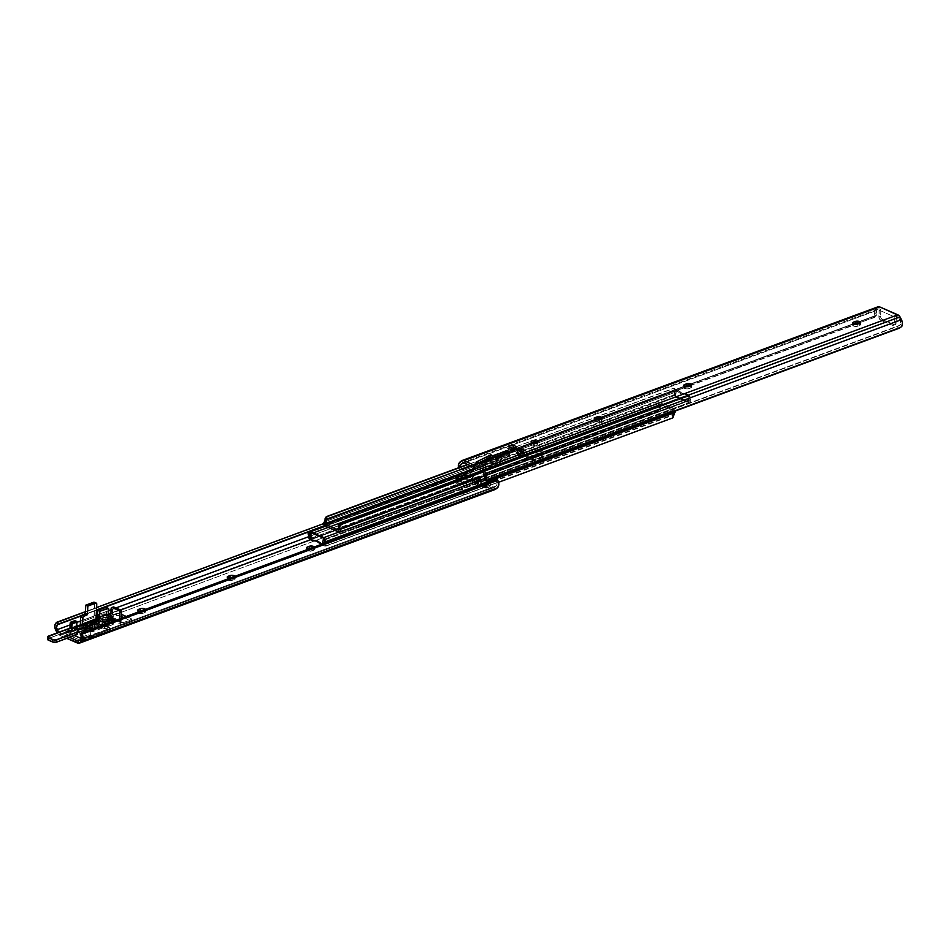 <?xml version="1.0" encoding="UTF-8"?>
<svg xmlns="http://www.w3.org/2000/svg" width="950" height="950" viewBox="0 0 950 950"><rect width="100%" height="100%" fill="white"/><g stroke="black" fill="none" stroke-linecap="round" stroke-linejoin="round"><path stroke-width="0.71" stroke-dasharray="4.75 3.56" d="M514.354 448.543L516.895 446.832L514.924 448.174L517.311 449.207L514.152 450.858A1.615 1.069 -110.3 0 0 514.947 450.811L510.851 452.331L517.311 449.207L513.214 450.716L510.851 452.331A1.615 1.069 69.7 0 1 510.067 452.366L514.152 450.858L511.718 446.773L507.633 448.293L511.718 446.773L513.796 447.676L511.718 446.773L513.321 449.991L509.236 451.511L513.321 449.991A1.615 1.069 -110.3 0 0 514.152 450.858L510.067 452.366A1.615 1.069 69.7 0 1 509.236 451.511L507.633 448.293L513.214 450.716L517.311 449.207L514.176 447.842L514.425 448.519L510.186 450.039L514.425 448.519L510.328 450.027L512.798 448.353L510.031 449.872L513.914 447.937L514.283 448.519L510.103 449.979L514.354 448.543L510.304 450.039M522.892 452.271L518.914 453.791L522.892 452.271L518.653 453.661L522.749 452.141L522.298 451.381L519.923 450.348L515.826 451.856L521.408 454.29L525.504 452.782L519.923 450.348L522.037 453.898A1.615 1.069 -110.3 0 0 522.785 454.611L518.688 456.131A1.615 1.069 69.7 0 1 517.94 455.418L522.037 453.898L517.94 455.418L515.826 451.856L519.923 450.348L522.785 454.611A1.615 1.069 -110.3 0 0 523.664 454.492L525.504 452.782L521.408 454.29L519.567 456.012L523.664 454.492L519.567 456.012A1.615 1.069 69.7 0 1 518.688 456.131L523.664 454.492L525.504 452.782L523.438 451.879L518.961 453.756L520.897 451.879L518.653 453.661L522.892 452.271L522.298 451.381L523.438 451.879L522.892 452.271M530.979 441.726L530.884 443.864L532.309 442.854A3.289 1.318 2.8 0 0 530.884 443.864A3.289 1.318 2.8 0 0 531.869 444.873L531.964 442.736L531.869 444.873L533.556 445.301L537.225 444.647L536.465 443.175A3.289 1.318 2.8 0 0 536.144 443.044M530.884 443.899L531.869 444.873A3.289 1.318 2.8 0 0 535.408 445.301A3.289 1.318 2.8 0 0 537.451 444.184A3.289 1.318 2.8 0 0 536.465 443.175L535.966 442.997M690.733 386.151L690.27 385.985A3.076 1.235 2.8 0 1 690.733 386.151A3.076 1.235 2.8 0 1 691.659 387.101A3.076 1.235 2.8 0 1 690.781 387.897L691.659 387.054L690.733 386.151M690.887 385.759L690.781 387.897L690.887 385.759M859.584 323.736L859.109 323.57A3.076 1.235 2.8 0 1 859.584 323.736A3.076 1.235 2.8 0 1 860.498 324.686L859.584 323.736M859.619 325.482A3.076 1.235 2.8 0 0 860.498 324.686L859.619 325.482L859.726 323.344L859.619 325.482L857.779 326.171L857.886 324.021L857.779 326.171L859.619 325.482M600.732 419.081A3.076 1.235 2.8 0 1 601.196 419.247L601.896 420.624L599.391 421.681L599.497 419.532L599.391 421.681A3.076 1.235 2.8 0 1 596.018 421.812A3.076 1.235 2.8 0 1 594.13 420.577A3.076 1.235 2.8 0 1 595.009 419.769L594.13 420.613L594.664 421.313L598.405 421.907L601.243 421.004L601.338 418.855L601.243 421.004A3.076 1.235 2.8 0 0 602.11 420.197A3.076 1.235 2.8 0 0 601.196 419.247L600.721 419.081M895.09 324.662A2.921 1.947 -110.3 0 1 893.938 324.603L892.299 325.209L880.816 320.197A2.921 1.947 69.7 0 1 878.857 316.611L879.178 310.187L879.142 318.262L880.816 320.197L882.455 319.592A2.921 1.947 -110.3 0 1 880.496 316.006L878.857 316.611L880.496 316.006L880.804 309.581L878.964 308.786L877.016 310.329A3.479 2.328 -110.3 0 0 876.054 313.452L877.016 310.329L464.122 462.959L877.016 310.329L878.964 308.786L463.089 462.508L878.964 308.786L880.804 309.581L879.178 310.187L894.841 317.015L896.467 316.409L898.32 317.205L482.446 470.939L898.32 317.205L900.042 320.364L484.168 474.086L900.042 320.364L900.659 324.164A3.479 2.328 -110.3 0 0 900.042 320.364L898.32 317.205L896.467 316.409L894.841 317.015L894.52 323.439L896.159 322.834L896.467 316.409L896.159 322.834L894.52 323.439L894.841 317.015L879.178 310.187L880.804 309.581L880.508 316.552L882.051 319.366L894.354 324.722L895.458 324.461L896.159 322.834A2.921 1.947 -110.3 0 1 895.09 324.662L893.451 325.268L894.52 323.439A2.921 1.947 69.7 0 1 893.451 325.268A2.921 1.947 69.7 0 1 892.299 325.209L880.816 320.197L882.455 319.592L893.938 324.603L892.299 325.209L893.487 325.256M478.432 463.042L475.855 464.336L478.954 465.678L498.738 460.322L495.864 459.444L509.901 454.254L506.766 452.889L502.574 454.444L506.766 452.889L509.901 454.254L498.358 464.265L495.532 465.381L498.453 466.213L487.801 469.074L476.069 464.312L487.659 469.051L478.954 465.678L498.738 460.322L498.845 458.173L498.738 460.322L495.936 458.969L505.709 455.81L509.817 452.236L505.709 455.81L509.901 454.254L498.358 464.265L495.223 462.899L506.576 453.008L509.711 454.373L506.576 453.008L495.223 462.899L498.358 464.265L495.579 465.334L495.686 463.196L495.556 465.429L495.722 463.303L495.615 465.452L498.453 466.213L498.56 464.063L498.453 466.213L487.944 469.051L475.855 464.336L478.432 463.042M683.668 387.481A3.076 1.235 2.8 0 1 684.546 386.674L683.668 387.517L684.202 388.218L687.373 388.859L690.781 387.897L688.94 388.586L689.035 386.436L688.94 388.586A3.076 1.235 2.8 0 1 685.556 388.716A3.076 1.235 2.8 0 1 683.668 387.481L683.774 385.332M852.518 325.066A3.076 1.235 2.8 0 1 853.397 324.259L852.518 325.102L853.444 326.004L857.779 326.171A3.076 1.235 2.8 0 1 854.394 326.301A3.076 1.235 2.8 0 1 852.518 325.066L852.625 322.917M495.959 457.401L495.888 458.981M479.204 463.529L487.896 466.961L498.56 464.063L495.627 463.244L498.358 462.199L505.709 455.81L498.358 462.199L495.639 463.22L498.56 464.063L487.896 466.961L479.334 463.553M484.441 478.812L899.46 325.399L484.441 478.812A2.921 0.653 147.9 0 0 485.497 478.776L486.709 480.712L485.497 478.776L897.275 326.562L898.486 328.498L897.275 326.562L485.07 478.919M899.46 325.399L897.275 326.562A2.921 0.653 147.9 0 0 899.46 325.399L900.659 324.164L901.918 326.183L900.659 324.164L899.46 325.399M877.954 306.803A4.394 2.921 -110.3 0 0 877.396 307.111L461.534 460.845L877.396 307.111L875.698 308.477L459.824 462.199L875.698 308.477A5.771 3.848 -110.3 0 0 874.653 314.308L876.054 313.452L876.268 315.293L461.249 468.706L460.18 467.186A3.479 2.328 69.7 0 1 460.18 467.162L460.109 466.189M876.114 313.773L876.268 315.293L461.249 468.706L463.351 469.134L686.399 386.686L462.009 469.953L687.159 386.721L462.009 469.953L459.871 469.502L874.926 316.077L873.786 317.739L876.268 315.293A2.921 2.161 -121.3 0 1 875.413 316.789A2.921 2.161 -121.3 0 1 875.128 316.92L857.814 323.321L873.786 317.739A2.921 2.161 58.7 0 0 874.059 317.609A2.921 2.161 58.7 0 0 874.926 316.077L459.871 469.502L458.779 468.041A5.771 3.848 69.7 0 1 458.696 467.709M688.976 385.736L855.238 324.271L688.976 385.736M689.605 385.819L856.009 324.318L689.605 385.819M874.867 315.222L874.653 314.308L874.867 315.222M877.396 307.111L874.392 310.887L874.653 314.308L876.054 313.452M458.565 467.162L458.779 468.041L460.18 467.186L458.779 468.041L459.871 469.502A2.921 2.161 58.7 0 0 462.009 469.953L463.351 469.134A2.921 2.161 -121.3 0 1 461.249 468.706L460.18 467.186M490.509 462.757L482.576 466.723L490.509 462.757L492.444 463.968L492.551 461.831L492.171 463.944L492.278 461.807L490.616 460.608L490.509 462.757L492.171 463.944L495.223 462.899L498.156 464.384L495.033 463.018L492.444 463.968L492.551 461.831L495.235 460.833L492.409 461.843L490.616 460.608L490.509 462.757M479.453 463.434L482.564 464.633L490.616 460.608L482.564 464.633L487.896 466.961L479.453 463.434M501.742 455.169L495.235 460.833L498.358 462.199L495.235 460.833L501.742 455.169M478.954 465.678L475.855 464.336L478.954 465.678M487.659 469.051L482.363 466.735L487.659 469.051M518.201 452.889L515.826 451.856L518.688 456.131L521.408 454.29L518.201 452.889L516.456 449.944L518.201 452.889M524.994 450.371L523.438 451.879L524.994 450.371M509.699 449.184L507.633 448.293L510.067 452.366L513.214 450.716L509.699 449.184L508.357 446.417L509.699 449.184M468.884 475.404L470.903 476.021A6.223 2.494 -177.2 0 1 472.767 477.933A6.223 2.494 -177.2 0 1 470.998 479.56L470.903 481.436A6.223 2.494 2.8 0 0 472.684 479.809A6.223 2.494 2.8 0 0 470.82 477.897L470.903 476.021L472.637 477.363L471.758 479.204L464.692 481.614L459.942 481.436L456.546 479.964M541.31 449.991A6.223 2.494 -177.2 0 1 543.174 451.903A6.223 2.494 -177.2 0 1 541.405 453.53L541.31 455.406A6.223 2.494 2.8 0 0 543.079 453.779A6.223 2.494 2.8 0 0 541.215 451.867L541.31 449.991L543.044 451.345L542.165 453.186L536.168 455.394L529.269 455.145L526.953 453.934L526.561 452.473L533.461 449.397L540.36 449.647L541.31 449.991L541.215 451.867L533.366 451.274L527.369 453.483L526.359 454.836L527.44 456.261L530.254 457.294L536.073 457.271L542.64 454.646L542.949 453.209L541.215 451.867A6.223 2.494 2.8 0 0 532.428 451.547L532.523 449.671A6.223 2.494 -177.2 0 1 541.31 449.991M689.237 400.781L689.023 402.657L338.817 532.083L688.988 402.646L687.954 395.176L687.087 394.131L685.959 394.547A1.461 0.974 69.7 0 1 686.933 396.067L687.467 401.221L674.417 395.544L675.414 391.056L676.543 390.64L675.545 395.129L674.417 395.544L675.818 390.438L681.162 393.834L685.401 394.309L686.933 396.067L688.061 395.651L686.933 396.067L687.467 401.221L688.596 400.805L687.467 401.221L674.417 395.544L675.545 395.129L675.462 396.732L688.607 402.646L688.691 400.769L339.174 530.112L689.082 400.769L688.061 395.651A1.461 0.974 -110.3 0 0 687.087 394.131L685.401 394.309L686.529 393.894A1.461 0.974 -110.3 0 0 686.28 393.822L682.29 393.419L678.431 390.402A1.461 0.974 -110.3 0 0 678.181 390.26L677.053 390.676A1.461 0.974 69.7 0 1 677.54 391.044L678.656 390.628A10.973 7.315 -110.3 0 0 686.031 393.834L684.903 394.25A1.461 0.974 69.7 0 1 685.401 394.309L686.529 393.894A1.461 0.974 -110.3 0 0 686.28 393.822L684.903 394.25A10.973 7.315 69.7 0 1 677.54 391.044L678.431 390.402A1.461 0.974 -110.3 0 0 678.181 390.26L677.053 390.676L677.623 390.011A1.461 0.974 -110.3 0 0 676.543 390.64L675.545 395.129L476.758 468.457L675.664 394.927L675.248 397.076L688.299 402.753L690.353 402.444L690.852 400.841L688.679 395.628L689.023 402.657A2.458 1.639 -110.3 0 0 689.949 402.705A2.458 1.639 -110.3 0 0 690.508 399.534L484.809 475.57L690.508 399.534A3.479 2.328 -110.3 0 1 690.021 397.314L688.679 395.628A5.534 3.693 -110.3 0 0 689.332 400.259L339.067 530.219M325.399 526.253L675.248 397.076L675.64 395.081L675.557 396.957L325.399 526.253M469.906 475.653A6.223 2.494 -177.2 0 1 470.903 476.021L470.82 477.897L472.577 480.213L466.604 483.027L470.903 481.436L470.808 483.312A6.223 2.494 2.8 0 0 472.589 481.674A6.223 2.494 2.8 0 0 468.777 479.168A6.223 2.494 2.8 0 0 461.938 479.441L457.639 481.032L457.686 480.178L457.639 481.032A6.223 2.494 2.8 0 0 455.869 482.659A6.223 2.494 2.8 0 0 457.734 484.571L465.583 485.177L471.58 482.956L472.589 481.603L469.775 479.418L462.876 479.168L456.309 481.793L456 483.229L457.734 484.571L457.817 482.695L457.734 484.571A6.223 2.494 2.8 0 0 466.521 484.892L466.699 481.151L466.604 483.027L464.609 483.491L457.817 482.695A6.223 2.494 -177.2 0 1 455.952 480.783A6.223 2.494 -177.2 0 1 456.463 479.869A6.223 2.494 2.8 0 0 455.952 480.783A6.223 2.494 2.8 0 0 459.764 483.301A6.223 2.494 2.8 0 0 466.604 483.027A6.223 2.494 -177.2 0 1 457.817 482.695L455.952 480.866L456.974 479.512L455.952 480.866L457.817 482.695L462.234 483.598L466.604 483.027L471.663 481.08L472.684 479.726L470.82 477.897L465.191 477.007L470.82 477.897A6.223 2.494 2.8 0 0 466.284 476.995A6.223 2.494 -177.2 0 1 472.684 479.809A6.223 2.494 -177.2 0 1 470.903 481.436L470.998 479.56L466.699 481.151A6.223 2.494 -177.2 0 1 457.093 480.391M672.778 388.633L674.607 389.346L675.106 390.818L676.543 390.343L675.474 394.226L475.784 468.041L675.474 394.226L675.545 396.791L674.049 394.796L674.417 392.528A3.479 2.328 -110.3 0 0 675.106 390.818L674.417 392.528L324.247 521.966L674.417 392.528A2.458 1.639 -110.3 0 0 674.049 394.796A2.458 1.639 -110.3 0 0 675.545 396.791L675.474 394.226A5.534 3.693 -110.3 0 0 676.543 390.343L674.738 388.514L672.339 388.728L467.887 464.598L674.12 388.36L676.436 389.821L597.883 418.855L676.543 390.343L675.106 390.818L674.203 389.001L672.339 388.728M470.761 465.844L478.729 462.899L470.761 465.844M492.242 457.9L532.641 442.973L492.242 457.9M533.342 442.712L595.84 419.603L533.342 442.712M688.762 395.188L338.663 524.602L688.762 395.188M482.481 471.01L689.094 394.808L482.481 471.01M688.358 395.247L482.636 471.295L688.358 395.247L688.928 395.948L688.358 395.247M689.807 395.758L483.051 472.055L688.928 395.948L689.938 395.853L690.021 397.314L688.797 394.749M676.495 390.426L675.414 391.056A1.461 0.974 69.7 0 1 676.495 390.426M675.462 396.732L688.512 402.408L675.462 396.732M537.106 455.121A6.223 2.494 -177.2 0 1 530.254 455.394A6.223 2.494 -177.2 0 1 526.454 452.889A6.223 2.494 -177.2 0 1 528.224 451.262L528.141 453.138A6.223 2.494 2.8 0 0 526.359 454.765A6.223 2.494 2.8 0 0 530.171 457.271A6.223 2.494 2.8 0 0 537.011 456.997L537.106 455.121L537.011 456.997L541.31 455.406L541.405 453.53L537.106 455.121M532.523 449.671L532.428 451.547L528.141 453.138L528.224 451.262L532.523 449.671M528.129 458.541A6.223 2.494 2.8 0 0 536.916 458.874L537.011 456.997A6.223 2.494 -177.2 0 1 528.224 456.677L528.129 458.541L533.758 459.444L542.545 456.522L542.866 455.086L541.132 453.744L534.339 452.948L526.716 455.774L526.264 456.713L527.345 458.137L528.129 458.541L528.224 456.677L526.49 455.323L526.811 453.898L533.366 451.274L539.184 451.25L541.999 452.271L543.079 453.708L542.07 455.062L536.073 457.271L528.224 456.677A6.223 2.494 -177.2 0 1 526.359 454.765A6.223 2.494 -177.2 0 1 528.141 453.138L528.046 455.003A6.223 2.494 2.8 0 0 526.264 456.641A6.223 2.494 2.8 0 0 528.129 458.541M314.129 540.312L317.87 540.74L321.504 543.519A1.461 0.974 -110.3 0 0 321.991 543.899L321.421 544.552L323.475 543.875L324.627 539.03L311.576 533.342L310.448 533.758L311.576 533.342L312.111 538.496L310.983 538.911L312.111 538.496L313.631 540.253A1.461 0.974 -110.3 0 0 314.129 540.312A10.973 7.315 -110.3 0 1 321.504 543.519L322.549 544.136A1.461 0.974 -110.3 0 0 323.617 543.507L324.627 539.03L323.499 539.446L324.627 539.03L311.576 533.342L312.111 538.496A1.461 0.974 -110.3 0 0 313.072 540.016L312.503 540.669L314.129 540.312M320.376 543.934L321.504 543.519L320.376 543.934M324.009 543.234L322.501 544.219L322.478 543.056M675.284 411.006A2.458 1.639 -110.3 0 0 673.633 408.322L338.817 532.083L673.633 408.322L660.226 402.479L457.449 477.434L660.226 402.479A2.458 1.639 -110.3 0 0 659.264 402.42A2.458 1.639 -110.3 0 0 658.706 405.591L308.536 535.04L658.706 405.591L658.398 403.631L659.264 402.42L673.633 408.322L675.248 411.623M310.116 538.614L656.201 410.685L658.564 409.308L659.205 407.811A3.479 2.328 -110.3 0 0 658.706 405.591L660.535 409.497A5.534 3.693 -110.3 0 0 659.882 404.866L310.472 534.031L659.882 404.866L660.535 409.497L659.205 407.811L658.564 409.308L656.201 410.685L656.759 411.397L310.674 539.327L310.116 538.614L656.201 410.685L657.922 411.303L311.125 539.493L657.922 411.303L311.006 539.113L660.535 409.497L657.922 411.303L310.365 539.529L310.116 538.614M309.961 533.793L659.977 404.344L673.55 410.198L323.38 539.636L673.55 410.198L660.131 404.356L309.961 533.793M323.392 539.481L323.475 537.771M326.693 545.834L324.829 545.561L323.938 543.744L322.501 544.219L324.912 546.214L326.693 545.834L672.172 418.107L324.912 546.214L672.6 417.691L672.707 415.34L672.6 417.691L324.912 546.214L322.608 544.754L672.707 415.34L674.108 414.295L672.671 414.782L673.74 410.899L323.558 540.348L673.74 410.899L673.55 410.198L673.74 410.899A5.534 3.693 -110.3 0 0 672.671 414.782L322.501 544.219A5.534 3.693 69.7 0 1 322.478 543.923L323.617 543.507L322.489 543.934A1.461 0.974 69.7 0 1 321.421 544.552L322.347 544.303L323.202 540.788L322.489 543.934M672.172 418.107L672.778 417.905L672.172 418.107M326.254 545.929L324.437 545.217L323.938 543.744A3.479 2.328 69.7 0 1 323.986 543.364M311.956 540.431L313.072 540.016L311.956 540.431M461.938 479.441L461.985 478.586L461.938 479.441M470.808 483.312L470.903 481.436L466.604 483.027L466.521 484.892L470.808 483.312M541.215 457.282A6.223 2.494 2.8 0 0 542.996 455.656A6.223 2.494 2.8 0 0 539.184 453.138A6.223 2.494 2.8 0 0 532.344 453.423L532.428 451.547A6.223 2.494 -177.2 0 1 539.279 451.274A6.223 2.494 -177.2 0 1 543.079 453.779A6.223 2.494 -177.2 0 1 541.31 455.406L541.215 457.282L541.31 455.406L537.011 456.997L536.916 458.874L541.215 457.282M528.046 455.003L528.141 453.138L532.428 451.547L532.344 453.423L528.046 455.003M461.641 493.834A3.289 1.318 2.8 0 0 465.191 494.261A3.289 1.318 2.8 0 0 467.234 493.145A3.289 1.318 2.8 0 0 466.248 492.136L466.355 489.998A3.289 1.318 -177.2 0 1 467.341 491.008A3.289 1.318 -177.2 0 1 465.298 492.124A3.289 1.318 -177.2 0 1 461.747 491.696L462.151 494.024L465.239 494.261L467.186 493.359L466.664 492.349L463.921 491.661L461.605 491.957L460.726 493.121L461.641 493.834L461.747 491.696L460.762 490.723L461.296 490.01L465.856 489.808L467.269 490.699L466.806 491.684L461.747 491.696A3.289 1.318 -177.2 0 1 460.762 490.687A3.289 1.318 -177.2 0 1 462.804 489.571A3.289 1.318 -177.2 0 1 466.355 489.998L466.248 492.136A3.289 1.318 2.8 0 0 462.709 491.708A3.289 1.318 2.8 0 0 460.655 492.824A3.289 1.318 2.8 0 0 461.641 493.834M234.994 576.187L235.018 577.137L232.524 578.194L232.417 580.331A3.076 1.235 2.8 0 1 229.033 580.474A3.076 1.235 2.8 0 1 227.157 579.227A3.076 1.235 2.8 0 1 228.036 578.431L227.204 579.025L227.691 579.975L231.432 580.569L234.911 579.274L234.282 576.519L234.223 577.909A3.076 1.235 2.8 0 0 231.752 577.457M145.457 609.283L145.481 610.232L142.987 611.289L142.88 613.439A3.076 1.235 2.8 0 1 139.496 613.569A3.076 1.235 2.8 0 1 137.619 612.334A3.076 1.235 2.8 0 1 138.498 611.527L137.667 612.133L138.154 613.071L141.894 613.664L145.374 612.382L144.744 609.615L144.673 611.004A3.076 1.235 2.8 0 0 142.215 610.553M314.545 547.39A3.076 1.235 -177.2 0 1 313.666 548.197L313.571 550.335A3.076 1.235 2.8 0 0 314.438 549.539L314.545 547.39A3.076 1.235 -177.2 0 0 314.355 546.927L314.331 547.817L311.826 548.874L311.731 551.024A3.076 1.235 2.8 0 1 308.346 551.154A3.076 1.235 2.8 0 1 306.458 549.919A3.076 1.235 2.8 0 1 307.337 549.112L306.458 549.955L306.992 550.656L310.733 551.249L314.224 549.967L313.595 547.212L313.524 548.589A3.076 1.235 2.8 0 0 311.054 548.138M103.467 626.24A1.864 0.748 2.8 0 0 105.474 626.477A1.864 0.748 2.8 0 0 106.638 625.848A1.864 0.748 2.8 0 0 106.067 625.278L106.174 623.129A1.864 0.748 -177.2 0 1 106.732 623.711A1.864 0.748 -177.2 0 1 105.581 624.34A1.864 0.748 -177.2 0 1 103.574 624.102L103.467 626.24L106.602 625.967L105.117 625.029L102.909 625.682L103.467 626.24L103.312 623.141L106.412 623.259L106.21 624.197L103.574 624.102A1.864 0.748 -177.2 0 1 103.004 623.521A1.864 0.748 -177.2 0 1 104.168 622.891A1.864 0.748 -177.2 0 1 106.174 623.129L106.067 625.278A1.864 0.748 2.8 0 0 104.061 625.029A1.864 0.748 2.8 0 0 102.909 625.67A1.864 0.748 2.8 0 0 103.467 626.24M488.348 482.161A1.615 1.069 -110.3 0 0 488.193 482.244L485.83 483.847L483.218 482.707L480.284 478.42L477.624 480.272L474.846 479.061L473.124 475.914A3.479 2.328 -110.3 0 1 473.278 471.034L324.591 525.635L473.836 470.464L472.625 468.528L56.181 622.844L472.043 469.122L470.654 472.316L471.687 476.579L55.812 630.301L471.687 476.579L475.344 481.472L478.147 482.683L480.237 480.771L482.588 484.619L486.246 486.21L488.941 484.595L490.687 488.146L486.59 489.666L485.248 486.887L487.314 487.789L485.557 484.31L484.286 483.657L488.348 482.161A1.615 1.069 -110.3 0 1 489.808 483.063L488.597 482.113L484.096 483.752A1.615 1.069 69.7 0 1 485.711 484.571L489.808 483.063L491.411 486.281L489.808 483.063L485.711 484.571L487.314 487.789L491.411 486.281L494.202 487.492L496.149 485.937A3.479 2.328 -110.3 0 0 496.47 481.128L497.183 483.942L496.149 485.937L80.275 639.671L496.149 485.937L494.202 487.492L78.327 641.214L494.202 487.492L491.411 486.281L487.314 487.789L484.108 486.4L481.733 485.355L485.83 483.847L483.218 482.707L479.121 484.227L473.539 481.793L477.624 480.272L474.846 479.061L311.161 539.564L474.846 479.061L473.124 475.914L308.988 536.584L473.124 475.914L472.411 472.459L473.836 470.464L472.625 468.528L472.043 469.122A5.771 3.848 -110.3 0 0 471.687 476.579L473.183 479.334A4.394 2.921 -110.3 0 0 475.344 481.472L59.47 635.194A4.394 2.921 69.7 0 1 57.309 633.056L473.183 479.334L57.202 632.842L59.47 635.194L475.344 481.472L478.147 482.683L474.05 484.203L478.491 486.139L482.588 484.619L486.246 486.21L482.149 487.73L486.59 489.666L490.687 488.146L493.489 489.369A4.394 2.921 -110.3 0 0 495.211 489.476M120.65 609.995L110.865 613.605L120.65 609.995M108.692 614.413L97.375 618.592L108.692 614.413M96.021 619.091L80.667 624.768L96.021 619.091M76.748 626.216L58.971 632.795L69.528 637.391L58.971 632.795L76.748 626.216M235.042 576.246A3.076 1.235 -177.2 0 1 235.244 576.709A3.076 1.235 -177.2 0 1 234.365 577.517L234.258 579.654L232.417 580.331L232.524 578.194L229.188 578.336M145.504 609.342A3.076 1.235 -177.2 0 1 145.706 609.805A3.076 1.235 -177.2 0 1 144.827 610.613L144.721 612.75L142.88 613.439L142.987 611.289L139.65 611.432M308.608 549.041A3.076 1.235 -177.2 0 0 311.826 548.874L313.666 548.197L313.571 550.335L311.731 551.024L311.826 548.874L308.489 549.029M120.852 622.333L119.902 621.799L121.184 621.158L119.558 621.763L116.031 620.231L119.558 621.763L119.688 618.877L119.558 621.763L121.184 621.158L121.327 618.272L121.077 621.858L119.795 623.936L121.077 624.601L123.844 624.589L131.599 621.514L123.548 617.453L130.981 620.694L131.088 618.545L131.741 619.198L123.951 622.452L120.852 622.333L120.745 624.471A2.197 0.879 2.8 0 0 123.844 624.589L131.005 621.941A2.197 0.879 2.8 0 0 131.634 621.371A2.197 0.879 2.8 0 0 130.981 620.694L131.088 618.545A2.197 0.879 -177.2 0 1 131.741 619.222A2.197 0.879 -177.2 0 1 131.112 619.804L131.005 621.941L131.112 619.804L123.951 622.452L123.844 624.589L123.951 622.452A2.197 0.879 -177.2 0 1 120.852 622.333L120.116 622.012L120.009 624.15L120.745 624.471L120.852 622.333M113.608 619.186L110.663 617.892L112.302 617.286L110.093 617.654L108.751 616.859L109.06 616.206L117.206 613.273L121.517 614.389L119.593 613.546L119.486 615.695L116.387 615.576L108.953 618.343L108.977 619.329L120.009 624.15L119.902 621.787L119.985 623.651L120.092 621.609L121.184 621.158L120.828 622.547L120.009 624.15L109.986 619.792L111.506 619.269L112.302 617.286L121.184 621.158L112.302 617.286L111.114 617.69L111.008 619.732L111.114 617.69L110.093 617.654L109.986 619.792L110.093 617.654L109.369 617.334L109.262 619.471L110.782 619.851L111.91 618.664L112.753 607.917L112.302 617.286L110.663 617.892L110.794 615.184L110.663 617.892L113.608 619.186M126.267 616.455L131.088 618.545L126.267 616.455M83.588 631.038L89.834 631.667L89.965 628.995A4.394 1.758 -177.2 0 1 84.229 628.615L84.099 631.299A4.394 1.758 2.8 0 0 89.834 631.667L104.476 626.608L104.607 623.936L104.702 626.786L104.832 624.15A1.461 0.974 -110.3 0 0 105.937 623.271L92.328 628.306L105.937 623.271L106.661 608.416L108.751 609.318L106.661 608.416L105.723 623.936L92.198 628.817L105.331 623.544L108.157 623.711L113.299 621.692L113.002 620.576L106.994 617.928L103.301 617.654L98.384 619.447L98.539 620.599L83.386 625.777L83.552 628.579A5.118 3.42 69.7 0 1 81.023 625.717L94.252 621.193L97.814 622.642L100.474 625.242L106.721 626.513L110.058 628.176L92.15 635.039L84.966 636.856L85.298 637.509L82.935 638.447L81.094 638.447M81.154 638.471L82.935 638.447L82.828 640.585L84.883 639.837L84.978 637.688L85.298 639.445L84.966 636.856L84.859 638.899L83.861 637.058L84.028 632.071L83.814 636.357L88.932 634.469L89.288 627.238L90.951 627.962L89.288 627.238L88.932 634.469L89.977 636.999L90.084 634.968L90.63 637.284L92.043 637.189L92.15 635.039L92.043 637.189L109.535 630.717L109.63 627.748L109.523 629.886L107.219 628.888L107.326 626.739L107.219 628.888A4.394 1.758 2.8 0 0 104.405 628.271L104.512 626.121A4.394 1.758 -177.2 0 1 107.326 626.739L109.63 627.748L109.642 628.579L85.488 637.082L85.761 631.418L85.488 637.082L82.935 638.447L82.828 640.585L80.762 640.514L80.869 638.376L80.762 640.514L66.144 634.149L66.251 632.011L74.433 635.574L66.049 631.251L75.466 628.603L75.133 627.95L76.701 627.309L76.606 629.102L71.487 630.99L70.728 632.427L65.74 633.828L81.237 640.656L109.535 630.717L109.701 629.981L100.367 627.38L97.707 624.779L93.575 623.307L66.12 633.318L66.144 634.149L65.811 631.56L66.12 633.318L66.227 631.18L68.281 630.42L68.174 632.557L68.281 630.42L70.347 630.491L70.241 632.534L69.908 628.413L69.825 630.266L74.943 628.377L75.834 630.539L76.701 627.321L75.442 627.772L75.359 630.634L75.442 627.772L75.335 629.909L92.839 623.438L92.934 621.3L92.839 623.438L94.905 623.521L95 621.383L94.905 623.521L97.197 624.518L97.304 622.381L97.197 624.518A4.394 1.758 2.8 0 1 98.503 625.694A6.294 2.529 2.8 0 0 104.405 628.271L104.512 626.121A6.294 2.529 -177.2 0 1 98.61 623.556L98.503 625.694L98.61 623.556A4.394 1.758 -177.2 0 0 97.304 622.381L92.934 621.3L81.023 625.706M85.452 611.646L96.579 607.537L85.452 611.646M81.344 615.553L96.461 609.959L81.344 615.553M80.916 616.075L96.437 610.328L80.916 616.075M115.948 607.941L111.055 609.746L115.948 607.941M108.692 610.624L97.565 614.733L108.692 610.624M96.199 615.244L80.418 621.074L96.199 615.244M76.938 622.357L70.086 624.898L76.938 622.357M496.47 481.128L80.596 634.861L496.47 481.128L495.983 480.106L80.109 633.828L495.983 480.106L496.47 481.128M497.337 479.287L495.983 480.106L497.337 479.287M77.615 643.102L493.489 489.369L77.615 643.102M66.809 638.388L59.47 635.194L66.809 638.388M229.306 578.36A3.076 1.235 -177.2 0 0 232.524 578.194L234.365 577.517L234.258 579.654A3.076 1.235 2.8 0 0 235.137 578.847A3.076 1.235 2.8 0 0 234.223 577.909L231.444 577.469M139.769 611.456A3.076 1.235 -177.2 0 0 142.987 611.289L144.827 610.613L144.721 612.75A3.076 1.235 2.8 0 0 145.599 611.954A3.076 1.235 2.8 0 0 144.673 611.004L141.894 610.565M314.438 549.539A3.076 1.235 2.8 0 0 313.524 548.589L310.745 548.15M121.422 616.526L119.486 615.695A2.197 0.879 2.8 0 0 116.387 615.576L109.226 618.224A2.197 0.879 2.8 0 0 108.597 618.794A2.197 0.879 2.8 0 0 109.262 619.471L109.369 617.334A2.197 0.879 -177.2 0 1 108.704 616.657A2.197 0.879 -177.2 0 1 109.333 616.087L109.226 618.224L109.333 616.087L116.494 613.439L116.387 615.576L116.494 613.439A2.197 0.879 -177.2 0 1 119.593 613.546L119.486 615.695L121.422 616.526M484.286 483.657L481.733 485.355L488.193 482.244L481.733 485.355L484.619 486.056L482.149 487.73L488.716 484.536L484.619 486.056L485.248 486.887L484.916 486.198L488.739 484.524L484.619 486.056L489.012 484.69L490.687 488.146L494.701 489.582M71.618 628.52L71.487 630.99L71.618 628.52M75.252 620.861L76.962 621.87L75.287 621.146L74.943 628.377L75.169 620.73M90.606 635.194L90.879 629.529L90.606 635.194M113.276 607.014L111.114 608.523L112.753 607.917A1.461 0.974 -110.3 0 1 113.288 607.003M119.843 623.794L119.902 621.787M71.487 630.99A2.339 1.556 69.7 0 1 70.632 632.462A2.339 1.556 69.7 0 1 70.241 632.534L75.359 630.634A2.339 1.556 -110.3 0 0 75.751 630.574A2.339 1.556 -110.3 0 0 76.606 629.102L71.487 630.99M88.932 634.469A2.339 1.556 -110.3 0 0 89.977 636.999L84.859 638.899A2.339 1.556 69.7 0 1 83.814 636.357L88.932 634.469M480.379 480.914L475.986 482.315L480.379 480.914L482.588 484.619L478.491 486.139L476.294 482.422L480.379 480.914M483.218 482.707L481.104 479.156L477.007 480.664L479.121 484.227L483.218 482.707M477.007 480.664L481.104 479.156A1.615 1.069 -110.3 0 0 479.477 478.562L475.38 480.071A1.615 1.069 69.7 0 1 477.007 480.664L475.38 480.071L479.477 478.562L477.624 480.272L473.539 481.793L475.38 480.071L473.539 481.793L475.606 482.695L474.05 484.203L478.147 482.683L480.082 480.807L475.606 482.695L479.121 484.227L477.007 480.664M475.606 482.695L478.491 486.139L474.05 484.203L475.606 482.695M484.108 486.4L485.248 486.887L486.59 489.666L482.149 487.73L484.108 486.4M107.053 620.184A2.921 1.176 -177.2 0 1 107.932 621.074A2.921 1.176 -177.2 0 1 106.115 622.072A2.921 1.176 -177.2 0 1 102.956 621.692L102.826 624.376A2.921 1.176 2.8 0 0 105.984 624.744A2.921 1.176 2.8 0 0 107.801 623.758A2.921 1.176 2.8 0 0 106.923 622.856L107.053 620.184L107.718 621.49L105.604 622.119L102.956 621.692L102.125 620.599L104.405 619.756L107.053 620.184L106.923 622.856L107.801 623.722L106.02 624.744L102.826 624.376L101.947 623.509L102.79 622.701L106.923 622.856A2.921 1.176 2.8 0 0 103.764 622.476A2.921 1.176 2.8 0 0 101.947 623.473A2.921 1.176 2.8 0 0 102.826 624.376L102.956 621.692A2.921 1.176 -177.2 0 1 102.077 620.789A2.921 1.176 -177.2 0 1 103.894 619.804A2.921 1.176 -177.2 0 1 107.053 620.184L102.921 620.029L103.039 617.547A2.921 1.176 -177.2 0 1 106.258 617.417A2.921 1.176 -177.2 0 1 108.051 618.604A2.921 1.176 -177.2 0 1 107.219 619.364L107.089 621.846A2.921 1.176 2.8 0 0 107.932 621.074A2.921 1.176 2.8 0 0 106.139 619.899A2.921 1.176 2.8 0 0 102.921 620.029L102.315 621.288L105.034 622.119L107.718 621.49L107.053 620.184M82.662 625.064L83.897 626.097L83.066 627.76L84.229 628.615L90.915 629.054L89.965 628.995L89.834 631.667L90.511 631.655L105.201 626.228L108.241 626.323L113.383 623.924L106.412 620.445L103.17 620.326L98.254 622.131L98.408 623.271L83.731 628.698L82.804 629.814L83.196 630.741M84.063 631.275A4.394 1.758 2.8 0 0 84.099 631.299L84.229 628.615A4.394 1.758 -177.2 0 1 82.911 627.261A4.394 1.758 -177.2 0 1 83.766 626.299L83.636 628.971A4.394 1.758 2.8 0 0 82.781 629.945A4.394 1.758 2.8 0 0 83.125 630.681M94.466 628.211L92.756 631.679L90.784 631.726L90.891 629.529L90.784 631.726A5.118 3.42 69.7 0 0 92.566 631.75A5.118 3.42 69.7 0 0 94.442 628.544L94.466 628.211M108.074 623.176L94.442 628.544L108.074 623.176M104.607 623.936L104.476 626.608L105.949 626.798L107.433 625.682L108.062 623.509A5.118 3.42 -110.3 0 1 106.174 626.727L92.566 631.75M104.69 626.418L105.331 623.544L104.69 626.418M106.21 626.252L105.201 626.228L105.331 623.544L106.341 623.58L106.21 626.252L108.241 626.323L108.371 623.639L106.341 623.58L106.21 626.252M108.241 626.323L108.371 623.639L112.67 622.048L112.539 624.732L108.241 626.323M112.67 622.048L112.539 624.732A2.921 1.176 2.8 0 0 113.383 623.96A2.921 1.176 2.8 0 0 112.504 623.069L112.634 620.386A2.921 1.176 -177.2 0 1 113.513 621.288A2.921 1.176 -177.2 0 1 112.67 622.048M112.504 623.069L112.634 620.386L106.994 617.928L106.863 620.611L112.504 623.069M106.994 617.928L106.863 620.611A2.921 1.176 2.8 0 0 102.731 620.457L102.861 617.785A2.921 1.176 -177.2 0 1 106.994 617.928M102.731 620.457L102.861 617.785L98.562 619.364L98.432 622.048L102.731 620.457M98.562 619.364L98.42 622.867L98.562 619.364M98.408 623.271L98.551 620.184L98.408 623.271M96.116 619.673A1.461 0.974 -110.3 0 0 96.995 620.742L96.864 623.378A5.118 3.42 -110.3 0 1 93.967 617.369L80.346 622.404L93.967 617.369L94.656 603.179L96.746 604.093L94.656 603.179L94.109 619.115L95.665 622.309L97.897 623.461L98.028 620.789L96.995 620.742L96.864 623.378L97.897 623.461L83.731 628.698L80.798 625.171M82.686 625.1A1.461 0.974 69.7 0 0 83.386 625.777L96.995 620.742L96.069 619.495M94.216 602.217A1.461 0.914 113.5 0 1 94.656 603.179L94.513 602.502M106.222 607.454A1.461 0.914 113.5 0 1 106.661 608.416L106.531 607.727M104.524 626.501L104.702 626.786A5.118 3.42 -110.3 0 0 106.174 626.727M83.683 625.908L83.636 628.971L83.683 625.908M52.606 641.986L47.797 639.778L48.379 638.543L68.376 631.156L74.005 630.752L95.499 622.808L97.232 621.739L97.933 619.685L102.909 617.797L106.946 617.951L112.943 620.587L112.967 621.87L107.54 623.865L99.572 624.589L77.306 633.246A2.921 1.176 2.8 0 0 77.413 633.591L77.52 631.251A2.921 1.176 -177.2 0 1 77.413 630.907L77.401 631.109M77.164 634.469A2.85 1.152 2.8 0 0 77.33 633.662A3.004 1.199 -177.2 0 1 77.591 632.771L76.629 634.742L56.679 642.117M47.619 636.88A2.921 1.176 -177.2 0 1 48.45 636.12L48.331 638.459L68.329 631.061L68.436 628.722A2.921 1.176 -177.2 0 1 71.262 628.52L71.143 630.871A2.921 1.176 2.8 0 0 73.957 630.669L95.451 622.725L95.594 620.338L92.898 621.347L96.651 619.851L98.052 617.203L103.028 615.327L106.626 615.315L112.48 617.832L107.065 615.469A2.85 1.152 -177.2 0 0 103.028 615.327L98.396 617.061L98.278 619.4A2.921 1.176 2.8 0 0 97.446 620.172A2.921 1.176 2.8 0 0 97.47 620.35L97.589 618.011A7.315 2.933 -177.2 0 1 97.648 618.462A7.315 2.933 -177.2 0 1 95.558 620.386L74.076 628.318A2.921 1.176 -177.2 0 1 71.262 628.52L71.143 630.871A2.921 1.176 2.8 0 0 68.329 631.061L68.436 628.722L48.45 636.12L48.331 638.459A2.921 1.176 2.8 0 0 47.5 639.219M108.241 619.649A7.315 2.933 -177.2 0 1 100.082 618.747L100.011 620.35A7.315 2.933 2.8 0 0 108.169 621.264L111.862 619.875L107.659 621.395L100.997 621.739L92.494 624.768L99.738 622.203A7.315 2.933 -177.2 0 1 105.794 621.585L105.676 623.924A2.921 1.176 2.8 0 0 108.098 623.675L112.623 622.024A2.85 1.152 2.8 0 0 112.587 620.409L106.946 617.951A2.85 1.152 2.8 0 0 102.909 617.797L98.337 619.495A2.85 1.152 2.8 0 0 97.541 620.421A7.386 2.969 -177.2 0 1 95.499 622.808L74.005 630.752A3.004 1.199 -177.2 0 1 71.119 630.966L71.143 630.871A2.921 1.176 2.8 0 0 73.957 630.669L74.076 628.318L74.005 630.752L95.451 622.725A7.315 2.933 2.8 0 0 97.541 620.801A7.315 2.933 2.8 0 0 97.47 620.35L97.589 618.011A2.921 1.176 -177.2 0 1 97.565 617.832A2.921 1.176 -177.2 0 1 98.396 617.061L98.278 619.4L102.861 617.714L102.98 615.374A2.921 1.176 -177.2 0 1 107.112 615.517L106.994 617.868A2.921 1.176 2.8 0 0 102.861 617.714L102.98 615.374L98.396 617.061A2.921 1.176 2.8 0 0 97.565 617.821A2.921 1.176 2.8 0 0 97.589 618.011A7.315 2.933 -177.2 0 1 97.648 618.474A7.315 2.933 -177.2 0 1 95.558 620.386L95.451 622.725A7.315 2.933 2.8 0 0 97.541 620.813A7.315 2.933 2.8 0 0 97.47 620.35L97.47 620.35A2.921 1.176 -177.2 0 1 97.446 620.172A2.921 1.176 -177.2 0 1 98.278 619.4L102.861 617.714A2.921 1.176 -177.2 0 1 106.994 617.868L112.634 620.314L112.753 617.975L107.112 615.517L106.946 617.951L112.634 620.314L112.753 617.975A2.921 1.176 -177.2 0 1 113.632 618.877M103.039 617.547L102.268 618.581L104.037 619.507L106.78 619.495L108.051 618.569L106.721 617.536L103.479 617.417L102.921 620.029A2.921 1.176 2.8 0 0 102.077 620.789A2.921 1.176 2.8 0 0 103.871 621.977A2.921 1.176 2.8 0 0 107.089 621.846L107.219 619.364A2.921 1.176 -177.2 0 1 103.989 619.495A2.921 1.176 -177.2 0 1 102.196 618.319A2.921 1.176 -177.2 0 1 103.039 617.547M112.682 621.989A2.921 1.176 2.8 0 0 113.513 621.217A2.921 1.176 2.8 0 0 112.634 620.314L112.634 620.314A2.921 1.176 -177.2 0 1 113.513 621.217A2.921 1.176 -177.2 0 1 112.682 621.989L108.098 623.675A2.921 1.176 -177.2 0 1 105.676 623.924A7.315 2.933 2.8 0 0 99.631 624.542L99.738 622.203L99.631 624.542L92.376 627.214L99.572 624.589A7.386 2.969 -177.2 0 1 105.688 623.96L105.688 623.96A2.85 1.152 2.8 0 0 108.039 623.722L112.682 621.989M108.609 621.193L111.625 620.077L108.609 621.193M108.157 621.252A2.85 1.152 -177.2 0 1 105.806 621.49L105.794 621.585A2.921 1.176 2.8 0 0 108.157 621.359A2.921 1.176 -177.2 0 1 105.794 621.585L105.676 623.924A7.315 2.933 2.8 0 0 99.631 624.542L108.074 623.722L113.513 621.169M90.939 627.748L84.111 630.278L90.939 627.772M92.494 624.874L99.691 622.107A7.386 2.969 2.8 0 1 105.806 621.49L105.794 621.585A7.315 2.933 -177.2 0 0 99.738 622.203L92.494 624.874M77.413 630.907L77.306 633.246A2.921 1.176 2.8 0 1 77.567 632.795A2.921 1.176 2.8 0 0 77.306 633.246A2.921 1.176 2.8 0 0 77.413 633.591L77.52 631.251A2.921 1.176 -177.2 0 1 77.484 631.192M71.143 630.871L71.119 630.966A2.85 1.152 2.8 0 0 68.376 631.156L68.329 631.061A2.921 1.176 -177.2 0 1 71.143 630.871M48.331 638.459L68.329 631.061L48.379 638.543A2.85 1.152 2.8 0 0 47.809 639.778M92.898 621.324L97.648 618.462L97.541 620.801L97.565 617.832L103.028 615.327L98.42 617.013A2.85 1.152 -177.2 0 0 97.66 617.939L97.66 617.939A7.386 2.969 2.8 0 1 95.617 620.338L74.076 628.318A2.921 1.176 -177.2 0 1 71.262 628.52L71.262 628.52A2.921 1.176 2.8 0 0 68.436 628.722L68.471 628.674M68.448 628.698L48.474 636.072M102.98 615.374L107.112 615.517A2.921 1.176 2.8 0 0 102.98 615.374M107.089 615.469L112.753 617.975L107.065 615.469M103.134 619.198L102.885 624.281A2.85 1.152 2.8 0 0 105.961 624.649A2.85 1.152 2.8 0 0 107.73 623.687A2.85 1.152 2.8 0 0 106.875 622.808L107.124 617.726A2.85 1.152 -177.2 0 1 107.979 618.604A2.85 1.152 -177.2 0 1 106.198 619.566A2.85 1.152 -177.2 0 1 103.134 619.198L106.246 619.566L107.979 618.569L104.013 617.357L102.327 618.129L103.134 619.198A2.85 1.152 -177.2 0 1 102.279 618.319A2.85 1.152 -177.2 0 1 104.049 617.357A2.85 1.152 -177.2 0 1 107.124 617.726L106.875 622.808A2.85 1.152 2.8 0 0 103.799 622.44A2.85 1.152 2.8 0 0 102.03 623.414A2.85 1.152 2.8 0 0 102.885 624.281L103.134 619.198M112.433 618.818A7.315 2.933 2.8 0 0 110.248 616.574L110.319 614.959L110.248 616.574A7.315 2.933 2.8 0 0 102.362 615.624A7.315 2.933 2.8 0 0 97.814 618.106A7.315 2.933 2.8 0 0 100.011 620.35L100.082 618.747A7.315 2.933 -177.2 0 1 97.897 616.502A7.315 2.933 -177.2 0 1 108.502 614.365M109.25 621.062L103.776 621.3L100.011 620.35L97.969 618.771L98.349 617.084L102.256 615.636L106.483 615.624L110.248 616.574L112.278 618.153M109.321 619.447L102.469 619.471L99.168 618.272L97.897 616.586L101.08 614.258L109.202 614.555M102.885 624.281L102.077 623.224L103.764 622.452L107.73 623.651L105.996 624.649L102.885 624.281M522.999 452.283L518.914 453.791M691.754 384.952L691.659 387.101M860.605 322.537L860.498 324.686M602.217 418.048L602.11 420.197M874.059 317.609L875.413 316.789M594.13 420.577L594.237 418.428M537.558 442.047L537.451 444.184M495.532 465.381L495.627 463.244M519.317 456.166L523.414 454.646M510.696 452.414L514.781 450.894M472.767 477.933L472.589 481.674M543.174 451.903L542.996 455.656M484.5 478.646L689.949 402.705M675.925 390.391L677.053 389.975M673.004 388.514L672.398 388.716M675.64 396.886L675.723 395.01M526.454 452.889L526.264 456.641M456.048 478.907L455.869 482.659M659.264 402.42L324.971 525.991M309.795 533.781L659.977 404.344M323.119 544.172L321.991 544.587M326.04 546.048L326.646 545.846M467.234 493.145L467.341 491.008M106.638 625.848L106.732 623.711M65.704 633.697L65.811 631.56M74.919 630.289L75.026 628.152M109.962 630.337L110.058 628.188M85.298 639.445L85.405 637.307M102.909 625.67L103.004 623.521M108.597 618.794L108.704 616.657M131.634 621.371L131.741 619.222M70.632 632.462L75.751 630.574M306.458 549.919L306.565 547.77M137.619 612.334L137.726 610.185M145.599 611.954L145.706 609.805M227.157 579.227L227.264 577.089M235.137 578.847L235.244 576.709M460.655 492.824L460.762 490.687M488.739 484.524L484.642 486.032M480.13 480.771L476.033 482.291M475.629 479.916L479.726 478.408M108.051 618.604L107.801 623.758M82.781 629.945L82.911 627.261M113.513 621.288L113.383 623.96M98.147 619.756L98.016 622.428M98.622 623.081L98.752 620.398M102.196 618.319L101.947 623.473M105.403 624.186L91.794 629.221M83.909 626.133L83.766 628.805M107.979 618.604L107.73 623.687M97.897 616.502L97.814 618.106M102.279 618.319L102.03 623.414"/><path stroke-width="1.43" d="M536.133 443.056L531.964 442.736A3.289 1.318 -177.2 0 1 530.979 441.726A3.289 1.318 -177.2 0 1 533.033 440.61A3.289 1.318 -177.2 0 1 536.572 441.037L536.477 442.961L536.572 441.037L537.51 442.261L536.133 443.056A3.289 1.318 2.8 0 0 532.297 442.866L531.822 443.009M690.84 384.014A3.076 1.235 -177.2 0 1 691.754 384.952A3.076 1.235 -177.2 0 1 690.887 385.759L688.049 386.674L684.701 386.282L683.834 385.13L686.494 383.848L691.517 384.441L691.541 385.379L689.035 386.436A3.076 1.235 -177.2 0 1 685.663 386.579A3.076 1.235 -177.2 0 1 683.774 385.332A3.076 1.235 -177.2 0 1 684.653 384.524L684.57 386.223L684.653 384.524L686.494 383.848A3.076 1.235 -177.2 0 1 690.84 384.014L690.745 385.807L690.84 384.014M859.679 321.599A3.076 1.235 -177.2 0 1 860.605 322.537A3.076 1.235 -177.2 0 1 859.726 323.344L856.9 324.259L853.539 323.867L852.839 322.489L855.344 321.433L860.356 322.026L860.379 322.964L857.886 324.021A3.076 1.235 -177.2 0 1 854.501 324.164A3.076 1.235 -177.2 0 1 852.625 322.917A3.076 1.235 -177.2 0 1 853.504 322.121L853.421 323.808L853.504 322.121L855.344 321.433A3.076 1.235 -177.2 0 1 859.679 321.599L859.596 323.392L859.679 321.599M601.303 417.109A3.076 1.235 -177.2 0 1 602.217 418.048A3.076 1.235 -177.2 0 1 601.338 418.855L598.512 419.769L595.163 419.378L594.296 418.226L596.956 416.943L601.979 417.537L602.003 418.475L599.497 419.532A3.076 1.235 -177.2 0 1 596.125 419.674A3.076 1.235 -177.2 0 1 594.237 418.428A3.076 1.235 -177.2 0 1 595.116 417.632L595.033 419.318L595.116 417.632L596.956 416.943A3.076 1.235 -177.2 0 1 601.303 417.109L601.207 418.902L601.303 417.109M877.396 307.111L879.676 306.897L898.997 315.626L902.381 322.252L902.215 325.529L900.707 327.311A2.921 0.653 -32.1 0 1 898.486 328.498L486.709 480.712A2.921 0.653 -32.1 0 1 485.676 480.807A2.921 0.653 -32.1 0 1 485.652 480.736L900.707 327.311L485.652 480.736L484.631 475.012L482.446 470.939L484.168 474.086A3.479 2.328 69.7 0 1 484.785 477.897L486.044 479.904L486.531 478.515L485.604 473.421A5.771 3.848 69.7 0 1 486.044 479.904L485.652 480.736L900.707 327.311L901.918 326.183A5.771 3.848 -110.3 0 0 901.479 319.699L485.604 473.421L484.108 470.666L485.604 473.421L901.479 319.699L899.971 316.944L484.108 470.666L481.947 468.528A4.394 2.921 69.7 0 1 484.108 470.666L899.971 316.944A4.394 2.921 -110.3 0 0 897.821 314.806L481.947 468.528L463.802 460.631L481.947 468.528L897.821 314.806L879.676 306.897L463.802 460.631L879.676 306.897A4.394 2.921 -110.3 0 0 877.954 306.803L462.08 460.524A4.394 2.921 69.7 0 1 463.802 460.631L461.534 460.845A4.394 2.921 69.7 0 1 462.08 460.524M512.442 444.897L516.895 446.832L512.798 448.353L508.357 446.417L512.442 444.897L508.357 446.417L512.798 448.353L516.895 446.832L512.442 444.897L513.796 447.676L512.442 444.897M520.541 448.424L524.994 450.371L520.897 451.879L516.456 449.944L520.541 448.424L516.456 449.944L520.897 451.879L524.994 450.371L520.541 448.424L522.286 451.369L520.541 448.424M479.334 463.553L475.962 462.199L479.216 463.493L476.176 462.175L478.432 463.042L490.806 456.867L490.901 454.718L490.806 456.867L492.456 458.054L492.563 455.917L492.456 458.054L490.806 456.867L478.432 463.042L475.962 462.199L490.901 454.718L492.836 455.941L492.67 458.102L501.742 455.169L506.872 450.751L502.574 454.444L492.729 458.078L492.836 455.941L506.872 450.751L510.008 452.117L495.971 457.306L495.936 458.969L496.007 457.413L498.845 458.173L479.049 463.541L475.962 462.199L490.901 454.718L492.836 455.941L506.872 450.751L510.008 452.117L495.924 457.33L498.845 458.173L479.204 463.529M531.964 442.736L530.979 441.762L531.929 440.859L536.572 441.037A3.289 1.318 -177.2 0 1 537.558 442.047A3.289 1.318 -177.2 0 1 535.515 443.163A3.289 1.318 -177.2 0 1 531.964 442.736M482.446 470.939L463.089 462.508L461.142 464.063L464.122 462.959L461.142 464.063L463.089 462.508L482.446 470.939M536.465 443.175L532.309 442.854M690.733 386.151L685.152 386.448L686.387 385.997L686.494 383.848L686.387 385.997A3.076 1.235 2.8 0 1 690.27 385.985M859.584 323.736L854.002 324.033L855.238 323.582L855.344 321.433L855.238 323.582A3.076 1.235 2.8 0 1 859.121 323.57M601.196 419.247L595.614 419.544L596.849 419.093L596.956 416.943L596.849 419.093A3.076 1.235 2.8 0 1 600.732 419.081M485.07 478.919L484.785 477.897M460.18 467.162A3.479 2.328 69.7 0 1 461.142 464.063L460.18 467.186M686.399 386.686L688.976 385.736L686.399 386.686M855.238 324.271L857.814 323.321L855.238 324.271M687.159 386.721L689.605 385.819L687.159 386.721M856.009 324.318L858.456 323.404L856.009 324.318M458.696 467.709A5.771 3.848 69.7 0 1 459.824 462.199L461.534 460.845L458.719 463.873L458.779 468.041M495.959 457.401L495.888 458.981M478.432 463.042L479.453 463.434L478.432 463.042M506.683 450.87L509.758 452.212L506.683 450.87M340.326 528.972A2.458 1.639 69.7 0 1 339.779 532.143A2.458 1.639 69.7 0 1 338.817 532.083L325.399 526.253A2.458 1.639 69.7 0 1 323.879 524.258A2.458 1.639 69.7 0 1 324.247 521.966L323.879 524.258L325.399 526.253L339.304 532.214L340.468 531.477L340.326 528.972A3.479 2.328 69.7 0 1 339.839 526.763L340.48 525.255L342.843 523.878L483.051 472.055L342.843 523.878L342.285 523.177L482.636 471.295L342.285 523.177L342.843 523.878L340.48 525.255L339.839 526.763L338.663 524.602L341.109 523.272L482.481 471.01L341.109 523.272L338.509 525.077L339.162 529.696A5.534 3.693 69.7 0 1 338.509 525.077L340.326 528.972L484.809 475.57L340.326 528.972M457.128 480.415L456.048 478.99L457.057 477.636L457.829 477.28L457.734 479.156L462.032 477.565L462.116 475.701L462.032 477.565A6.223 2.494 -177.2 0 1 466.284 476.995A6.223 2.494 2.8 0 0 462.032 477.565L466.402 476.995L457.734 479.156A6.223 2.494 2.8 0 0 456.463 479.869A6.223 2.494 -177.2 0 1 457.734 479.156L457.829 477.28L463.054 475.416L469.953 475.677M467.531 464.443L326.266 516.658L324.924 520.268A3.479 2.328 69.7 0 1 324.247 521.966L324.924 520.268L326.372 519.793A5.534 3.693 69.7 0 1 325.304 523.664L475.784 468.041L325.304 523.664L326.372 519.793L324.924 520.268L325.078 518.546L326.266 516.658L467.887 464.598L326.444 516.883L326.325 519.234L470.761 465.844L326.372 519.793L326.871 516.467L326.266 516.658L467.531 464.443M478.729 462.899L492.242 457.9L478.729 462.899M532.641 442.973L533.342 442.712L532.641 442.973M595.84 419.603L597.883 418.855L595.84 419.603M476.758 468.457L325.28 524.151L338.901 530.219L325.494 524.376L476.758 468.457M457.093 480.391A6.223 2.494 -177.2 0 1 456.048 478.907A6.223 2.494 -177.2 0 1 457.829 477.28L462.116 475.701A6.223 2.494 -177.2 0 1 469.906 475.653M462.032 477.565L457.734 479.156L457.686 480.178L457.734 479.156L462.032 477.565L461.985 478.586L462.032 477.565M310.246 539.826L309.023 538.519L308.536 535.04A3.479 2.328 69.7 0 1 309.023 537.249L310.365 538.935L309.712 534.316L310.472 534.031L309.712 534.316L310.531 532.154L311.089 539.398L312.503 540.669A1.461 0.974 69.7 0 0 312.764 540.74L313.001 540.728A10.973 7.315 69.7 0 1 320.376 543.934L320.613 544.16A1.461 0.974 69.7 0 0 320.863 544.314L320.863 544.314A1.461 0.974 69.7 0 1 320.613 544.16L316.754 541.156L312.764 540.74A1.461 0.974 69.7 0 1 312.503 540.669L311.956 540.431A1.461 0.974 69.7 0 1 310.983 538.911L310.448 533.758L309.712 534.316A5.534 3.693 69.7 0 1 310.365 538.935L309.949 539.766L311.006 539.113L310.27 539.386L309.023 537.249L309.451 538.816M322.501 544.219L323.487 537.771L325.102 540.443L323.938 543.744M674.797 412.597A2.458 1.639 -110.3 0 0 675.284 411.006L674.797 412.597A3.479 2.328 -110.3 0 0 674.108 414.295L672.778 417.905L498.596 482.291L672.778 417.905L674.797 412.597L324.615 542.046L674.797 412.597M323.713 537.546L310.745 531.81L310.341 533.793L310.436 531.929L308.394 532.546L308.536 535.04A2.458 1.639 69.7 0 1 309.094 531.869A2.458 1.639 69.7 0 1 310.021 531.905L325.399 526.253L310.056 531.917L323.463 537.759L338.817 532.083L323.487 537.771A2.458 1.639 69.7 0 1 324.995 539.778A2.458 1.639 69.7 0 1 324.615 542.046A3.479 2.328 69.7 0 0 323.986 543.364M322.478 543.923A5.534 3.693 69.7 0 1 323.558 540.348L323.796 537.498M323.309 539.553L323.404 537.688M310.021 531.905L309.961 533.793L310.021 531.905M323.451 539.683L323.202 540.788L323.451 539.683M310.531 532.154L323.404 537.759L310.531 532.154M323.475 537.771L323.392 539.481M231.752 577.457A3.076 1.235 2.8 0 0 229.876 577.742L229.983 575.605A3.076 1.235 -177.2 0 1 234.317 575.759L234.282 576.519L234.317 575.759L235.172 576.424M142.215 610.553A3.076 1.235 2.8 0 0 140.339 610.838L140.446 608.701A3.076 1.235 -177.2 0 1 144.78 608.867L144.744 609.615L144.78 608.867L145.635 609.532M311.054 548.138A3.076 1.235 2.8 0 0 309.178 548.435L309.284 546.286A3.076 1.235 -177.2 0 1 313.631 546.452L313.595 547.212L313.631 546.452L314.486 547.117M311.161 539.564L120.65 609.995L311.161 539.564M110.865 613.605L108.692 614.413L110.865 613.605M97.375 618.592L92.72 621.739L94.715 623.188L94.466 628.211L95.059 622.131L99.418 619.732L99.869 611.289L108.347 608.38L108.074 623.176L108.751 609.318A1.461 0.914 -66.5 0 0 107.789 608.356L105.699 607.454L97.779 610.387L97.375 618.545L97.779 610.387L99.869 611.289L107.789 608.356L105.699 607.454L97.779 610.387L99.869 611.289L99.465 619.459L97.375 618.545L99.465 619.459L98.919 620.314L95.796 621.466L93.706 620.564L96.829 619.412L98.919 620.314L96.829 619.412L97.375 618.545M80.667 624.768L76.748 626.216L80.667 624.768M69.528 637.391L78.327 641.214L80.275 639.671L78.327 641.214L69.528 637.391M229.757 578.431L227.501 577.612L227.763 576.46L230.969 575.367L234.317 575.759A3.076 1.235 -177.2 0 1 235.042 576.246M140.22 611.527L137.964 610.707L138.225 609.556L141.431 608.475L144.78 608.867A3.076 1.235 -177.2 0 1 145.504 609.342M309.071 549.112L306.814 548.293L307.064 547.141L310.27 546.06L313.631 546.452A3.076 1.235 -177.2 0 1 314.355 546.927M116.031 620.231L113.608 619.186L116.031 620.231M121.517 614.389L126.267 616.455L121.517 614.389M81.344 638.519L74.433 635.574L81.154 638.471M75.169 620.73L70.347 622.511L69.908 628.413L70.181 623.034L71.844 623.77L76.487 621.395L76.701 627.321L81.023 625.706A5.118 3.42 69.7 0 1 80.346 622.404L80.607 617.049L80.37 623.307L81.189 626.05M57.202 632.842L55.812 630.301A5.771 3.848 69.7 0 1 56.181 622.844L85.452 611.646L56.751 622.262L57.962 624.186L81.344 615.553L57.404 624.768L80.916 616.075L57.404 624.768L57.962 624.186L56.751 622.262L55.195 624.162L54.815 627.107L57.202 632.842M96.579 607.537L323.76 523.557L96.579 607.537M96.461 609.959L324.591 525.635L96.461 609.959M96.437 610.328L324.864 525.896L96.437 610.328M57.249 629.636A3.479 2.328 69.7 0 1 57.404 624.768L56.489 627.558L58.698 632.296L57.249 629.636L70.086 624.898L57.249 629.636M308.988 536.584L115.948 607.941L308.988 536.584M111.055 609.746L108.692 610.624L111.055 609.746M97.565 614.733L96.199 615.244L97.565 614.733M80.418 621.074L76.938 622.357L80.418 621.074M80.596 634.861A3.479 2.328 69.7 0 1 80.275 639.671L81.296 636.963L80.109 633.828L81.462 633.009L497.337 479.287L81.462 633.009L81.961 634.066L497.824 480.344L497.337 479.287L497.824 480.344L81.961 634.066A5.771 3.848 69.7 0 1 81.593 641.523L497.468 487.801A5.771 3.848 -110.3 0 0 497.824 480.344L498.857 484.595L497.468 487.801L81.593 641.523L79.895 642.889L495.758 489.155L497.468 487.801L495.758 489.155L79.895 642.889A4.394 2.921 69.7 0 1 79.337 643.197A4.394 2.921 69.7 0 1 77.615 643.102L66.809 638.388L79.384 643.174L82.852 639.314L82.769 636.168L81.462 633.009L80.109 633.828L80.596 634.861M79.337 643.197L495.211 489.476A4.394 2.921 -110.3 0 0 495.758 489.155L494.701 489.582M232.037 577.457L228.641 578.206L229.876 577.742L229.983 575.605L228.143 576.282L228.059 577.98L228.143 576.282A3.076 1.235 -177.2 0 0 227.264 577.089L227.264 577.089A3.076 1.235 -177.2 0 0 229.306 578.36M142.5 610.565L139.104 611.301L140.339 610.838L140.446 608.701L138.593 609.377L138.51 611.076L138.593 609.377A3.076 1.235 -177.2 0 0 137.726 610.185L137.726 610.185A3.076 1.235 -177.2 0 0 139.769 611.456M311.339 548.15L307.942 548.886L309.178 548.435L309.284 546.286L307.444 546.974L307.361 548.661L307.444 546.974A3.076 1.235 -177.2 0 0 306.565 547.77L306.565 547.77A3.076 1.235 -177.2 0 0 308.608 549.041M123.548 617.453L121.422 616.526L123.548 617.453M71.844 623.77L71.618 628.52L72.39 622.903L76.487 621.395L74.812 620.671L70.716 622.179L72.39 622.903L70.716 622.179L70.181 623.034L71.844 623.77M81.023 625.706L76.701 627.309L76.962 621.87L74.812 620.671L76.748 621.395M90.879 629.529L90.951 627.962L90.879 629.529L91.616 629.256A1.461 0.974 69.7 0 1 91.212 629.185L90.891 629.529M89.003 626.739L84.514 628.389L84.028 632.071L84.17 629.126L85.832 629.862L85.761 631.418L86.379 628.995L90.951 627.962L86.379 628.995L84.716 628.271L88.801 626.762L90.737 627.487M121.647 611.788L120.674 609.995L113.276 607.014A1.461 0.974 -110.3 0 1 113.869 607.038L120.674 609.995L119.035 610.601L120.009 612.133L119.688 618.877L120.009 612.394L121.647 611.788L121.327 618.272L121.647 611.788A1.461 0.974 -110.3 0 0 120.674 609.995L119.035 610.601L112.231 607.644L119.035 610.601A1.461 0.974 69.7 0 1 120.009 612.394L121.647 611.788M111.661 607.608A1.461 0.974 69.7 0 0 111.114 608.523L110.794 615.184L111.221 608.047L113.869 607.038L112.231 607.644A1.461 0.974 69.7 0 0 111.661 607.608L113.288 607.003M86.379 628.995L84.716 628.271L84.17 629.126L85.832 629.862L86.379 628.995M82.935 630.444L84.099 631.299A4.394 1.758 2.8 0 1 83.125 630.681M91.806 629.209L92.625 622.274L92.328 628.306A1.461 0.974 69.7 0 1 91.948 629.137M96.152 619.768L96.746 604.093L96.021 618.949L82.413 623.984L82.816 625.302M94.513 602.502L85.761 605.15L85.31 613.593L81.498 615.434L80.643 616.776L82.698 617.963L82.413 623.984L83.042 616.906L87.4 614.496L87.851 606.064L95.986 603.084L96.746 604.093A1.461 0.914 -66.5 0 0 95.784 603.131L87.851 606.064L85.761 605.15L93.694 602.229L95.784 603.131L93.694 602.229A1.461 0.914 113.5 0 1 94.216 602.217L96.306 603.131M106.531 607.727L105.699 607.454A1.461 0.914 113.5 0 1 106.222 607.454L108.312 608.356M83.79 616.241L81.7 615.339L84.823 614.175L86.913 615.089L83.79 616.241L81.7 615.339A1.461 0.914 113.5 0 0 80.607 617.049L82.698 617.963A1.461 0.914 -66.5 0 1 83.79 616.241M85.761 605.15L87.851 606.064L87.459 614.234L85.369 613.32L85.761 605.15M95.796 621.466L93.706 620.564A1.461 0.914 113.5 0 0 92.625 622.274L94.715 623.188A1.461 0.914 -66.5 0 1 95.796 621.466M82.686 625.1A1.461 0.974 69.7 0 1 82.413 623.984L96.021 618.949A1.461 0.974 -110.3 0 0 96.116 619.673M84.823 614.175L85.369 613.32L87.459 614.234L86.913 615.089L84.823 614.175M78.078 632.534L77.615 632.759A3.004 1.199 -177.2 0 1 78.078 632.534L78.256 630.147L92.494 624.874L78.256 630.147L78.138 632.486A2.921 1.176 2.8 0 0 77.567 632.795A2.921 1.176 2.8 0 1 78.138 632.486L84.111 630.301L78.078 632.534M55.718 642.354L52.606 641.986A2.85 1.152 2.8 0 0 56.632 642.141L56.204 642.259M47.809 639.778A2.85 1.152 2.8 0 0 48.379 640.146A2.921 1.176 -177.2 0 1 47.5 639.219A2.921 1.176 2.8 0 0 48.379 640.122L48.486 637.783L52.666 639.599L52.559 641.939L48.379 640.122L48.486 637.783L52.666 639.599A2.921 1.176 2.8 0 0 56.798 639.754L76.796 632.367L76.677 634.707L56.691 642.093L56.798 639.754A2.921 1.176 -177.2 0 1 52.666 639.599L52.559 641.939A2.921 1.176 2.8 0 0 56.691 642.093L56.798 639.754L76.796 632.367L76.677 634.707A2.921 1.176 2.8 0 0 77.52 633.935L77.627 631.596A2.921 1.176 -177.2 0 1 76.796 632.367A2.921 1.176 2.8 0 0 77.627 631.596L77.413 630.907A2.921 1.176 -177.2 0 1 78.256 630.147L78.197 630.052A3.004 1.199 2.8 0 0 77.461 631.192L77.52 631.251A2.921 1.176 -177.2 0 1 77.627 631.596A2.921 1.176 2.8 0 0 77.52 631.251L77.508 631.216A2.921 1.176 -177.2 0 1 77.413 630.907A2.921 1.176 -177.2 0 1 78.256 630.147L92.494 624.768L78.197 630.052L76.748 632.273L56.323 639.789L53.152 639.671L48.545 637.699L47.749 637.082L48.153 636.227L68.495 628.674L74.124 628.283L92.898 621.347L74.124 628.283A3.004 1.199 2.8 0 1 71.238 628.484L74.1 628.283L92.898 621.324M112.48 617.832L113.513 618.996L111.862 619.875L112.789 619.637L112.706 621.466L112.789 619.637A2.921 1.176 2.8 0 0 113.632 618.877A2.921 1.176 -177.2 0 1 112.789 619.637L112.741 619.554A2.85 1.152 -177.2 0 0 112.706 617.928L112.48 617.832M77.461 631.192A2.85 1.152 -177.2 0 1 76.748 632.273L56.751 639.659A2.85 1.152 -177.2 0 1 52.725 639.516L48.486 637.783A2.921 1.176 -177.2 0 1 47.619 636.88A2.921 1.176 2.8 0 0 48.486 637.783L48.545 637.699A2.85 1.152 -177.2 0 1 48.509 636.072L68.495 628.674A2.85 1.152 -177.2 0 1 71.238 628.484L68.448 628.698M108.122 623.153L108.217 621.336A2.921 1.176 -177.2 0 1 108.157 621.359A2.921 1.176 2.8 0 0 108.217 621.336L108.122 623.153M111.625 620.077L112.789 619.637L111.625 620.077M92.376 627.214L90.939 627.748L92.376 627.261M84.111 630.278L78.138 632.486L84.111 630.278M48.426 640.169L52.559 641.974L48.379 640.122M56.679 642.117L76.653 634.754L56.691 642.093A2.921 1.176 -177.2 0 1 52.559 641.939L47.5 639.219A2.921 1.176 -177.2 0 1 48.331 638.459M77.413 633.591A2.921 1.176 -177.2 0 1 77.52 633.947L56.667 642.141L52.606 641.986M77.52 633.947A2.921 1.176 -177.2 0 1 76.677 634.707A2.85 1.152 2.8 0 0 77.164 634.469M47.975 636.357A2.921 1.176 2.8 0 0 47.619 636.88L68.471 628.674M113.513 621.217L113.632 618.877A2.921 1.176 2.8 0 0 113.323 618.319M108.502 614.365A7.315 2.933 -177.2 0 1 110.319 614.959A7.315 2.933 -177.2 0 1 112.516 617.215A7.315 2.933 -177.2 0 1 108.241 619.649M108.169 621.264A7.315 2.933 2.8 0 0 112.433 618.818L112.516 617.215M112.278 618.153L111.245 620.326L107.991 621.288M107.932 614.234L111.245 615.446L112.516 617.12L111.328 618.711L108.074 619.673M485.676 480.807L484.464 478.871M495.924 457.354L495.817 459.491M339.779 532.143L484.5 478.646M324.971 525.991L309.094 531.869M47.5 639.219L47.619 636.88M78.114 632.534L77.306 633.246M112.729 617.928L113.632 618.877"/></g></svg>
